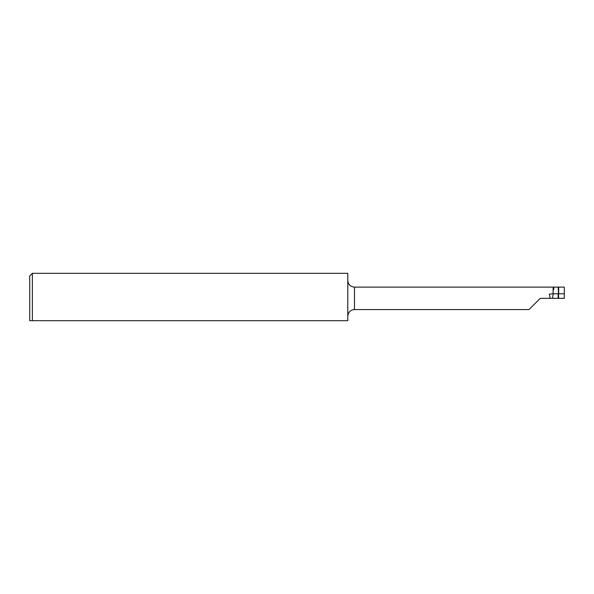 <?xml version="1.0" encoding="UTF-8"?>
<svg xmlns="http://www.w3.org/2000/svg" width="594" height="594" viewBox="0 0 594 594"><rect width="100%" height="100%" fill="white"/><g stroke="black" fill="none" stroke-linecap="round" stroke-linejoin="round"><path stroke-width="0.89" d="M32.373 320.686L29.7 320.686L29.7 275.987L32.373 273.314L32.373 320.686L347.787 320.686L347.787 273.314L32.373 273.314M564.3 293.792L564.3 287.11L558.672 287.11L558.672 293.792L564.3 293.792L564.3 298.337L558.687 298.337L558.167 287.11L553.942 287.11L553.63 289.612L553.103 288.135L553.103 293.792L558.167 293.792L558.152 298.337L558.687 298.337M540.243 298.337L529.254 309.326L540.243 298.337L558.152 298.337M553.103 293.792L549.376 294.134L550.192 298.337M558.167 287.11L558.672 287.11M553.066 294.134L552.598 298.337M529.016 309.563L354.469 309.563L354.469 287.11C350.408 286.716 348.181 284.489 347.787 280.427M553.942 287.11L354.469 287.11M354.469 309.563C350.408 309.957 348.181 312.184 347.787 316.246"/></g></svg>
